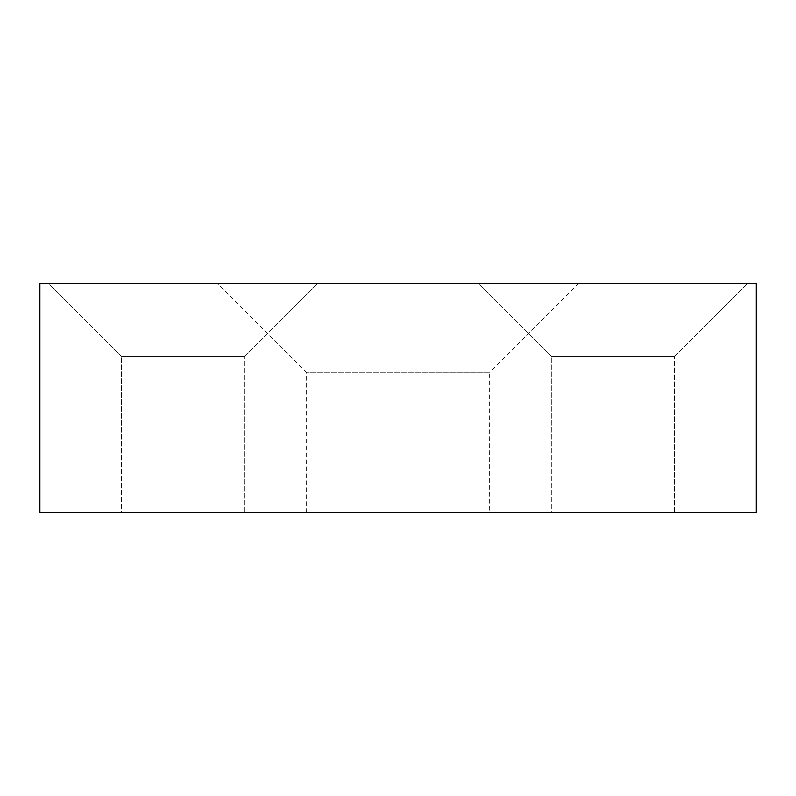 <?xml version="1.0" encoding="UTF-8"?>
<svg xmlns="http://www.w3.org/2000/svg" width="796" height="796" viewBox="0 0 796 796"><rect width="100%" height="100%" fill="white"/><g stroke="black" fill="none" stroke-linecap="round" stroke-linejoin="round"><path stroke-width="0.6" stroke-dasharray="3.98 2.98" d="M551.31 356.449L478.237 283.376L747.603 283.376L478.237 283.376L747.603 283.376L478.237 283.376L551.31 356.449L674.53 356.449L747.603 283.376L674.53 356.449L551.31 356.449L674.53 356.449L551.31 356.449L551.31 512.624L674.53 512.624L674.53 356.449L674.53 512.624L551.31 512.624L551.31 356.449M121.47 356.449L48.397 283.376L317.763 283.376L48.397 283.376L317.763 283.376L48.397 283.376L121.47 356.449L244.69 356.449L317.763 283.376L244.69 356.449L121.47 356.449L244.69 356.449L121.47 356.449L121.47 512.624L244.69 512.624L244.69 356.449L244.69 512.624L121.47 512.624L121.47 356.449M121.47 512.624L244.69 512.624L121.47 512.624M551.31 512.624L674.53 512.624L551.31 512.624M489.699 512.624L306.301 512.624L489.699 512.624L489.699 372.21L306.301 372.21L217.467 283.376L578.533 283.376L217.467 283.376M306.301 512.624L306.301 372.21L489.699 372.21L578.533 283.376M39.8 512.624L39.8 283.376L756.2 283.376L756.2 512.624L39.8 512.624"/><path stroke-width="1.19" d="M39.8 512.624L39.8 283.376L756.2 283.376L756.2 512.624L39.8 512.624"/></g></svg>
